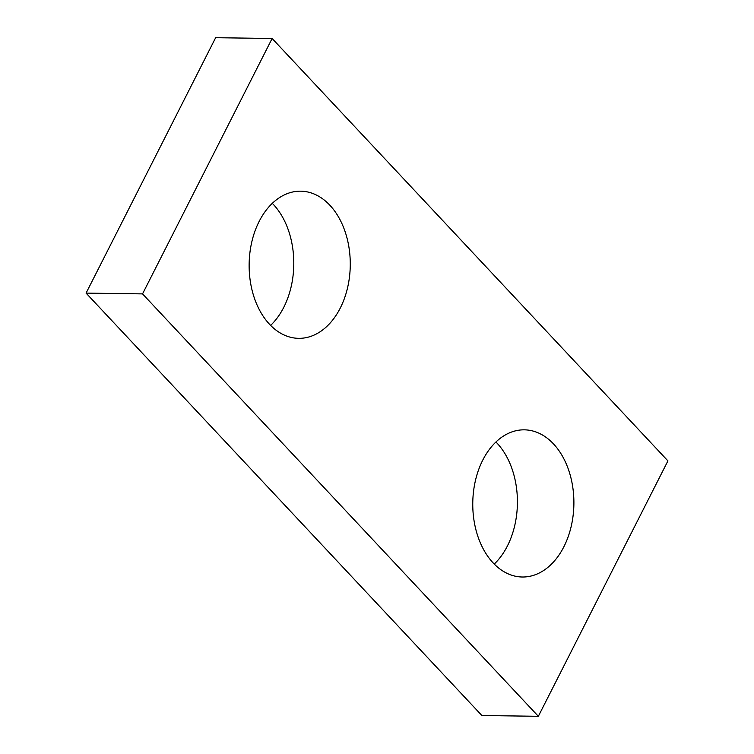 <?xml version="1.0" encoding="UTF-8"?>
<svg xmlns="http://www.w3.org/2000/svg" width="754" height="754" viewBox="0 0 754 754"><rect width="100%" height="100%" fill="white"/><g stroke="black" fill="none" stroke-linecap="round" stroke-linejoin="round"><path stroke-width="1.13" d="M481.872 715.518L86.079 293.108L215.653 37.7L272.128 38.482L667.921 460.892L538.347 716.3L481.872 715.518M538.347 716.3L142.544 293.89L86.079 293.108M142.544 293.89L272.128 38.482M340.271 308.056A73.59 50.565 90.8 0 0 345.115 231.685A73.59 50.565 90.8 0 0 300.714 191.177A73.59 50.565 90.8 0 0 259.131 221.459A73.59 50.565 90.8 0 0 254.287 297.83A73.59 50.565 90.8 0 0 298.688 338.339A73.59 50.565 90.8 0 0 340.271 308.056M563.898 546.716A73.59 50.565 90.8 0 0 568.742 470.355A73.59 50.565 90.8 0 0 524.341 429.837A73.59 50.565 90.8 0 0 482.758 460.128A73.59 50.565 90.8 0 0 477.913 536.49A73.59 50.565 90.8 0 0 522.315 577.008A73.59 50.565 90.8 0 0 563.898 546.716M272.307 203.335A73.59 50.565 -89.2 0 1 270.62 325.408M495.934 441.995A73.59 50.565 -89.2 0 1 494.247 564.067"/></g></svg>
